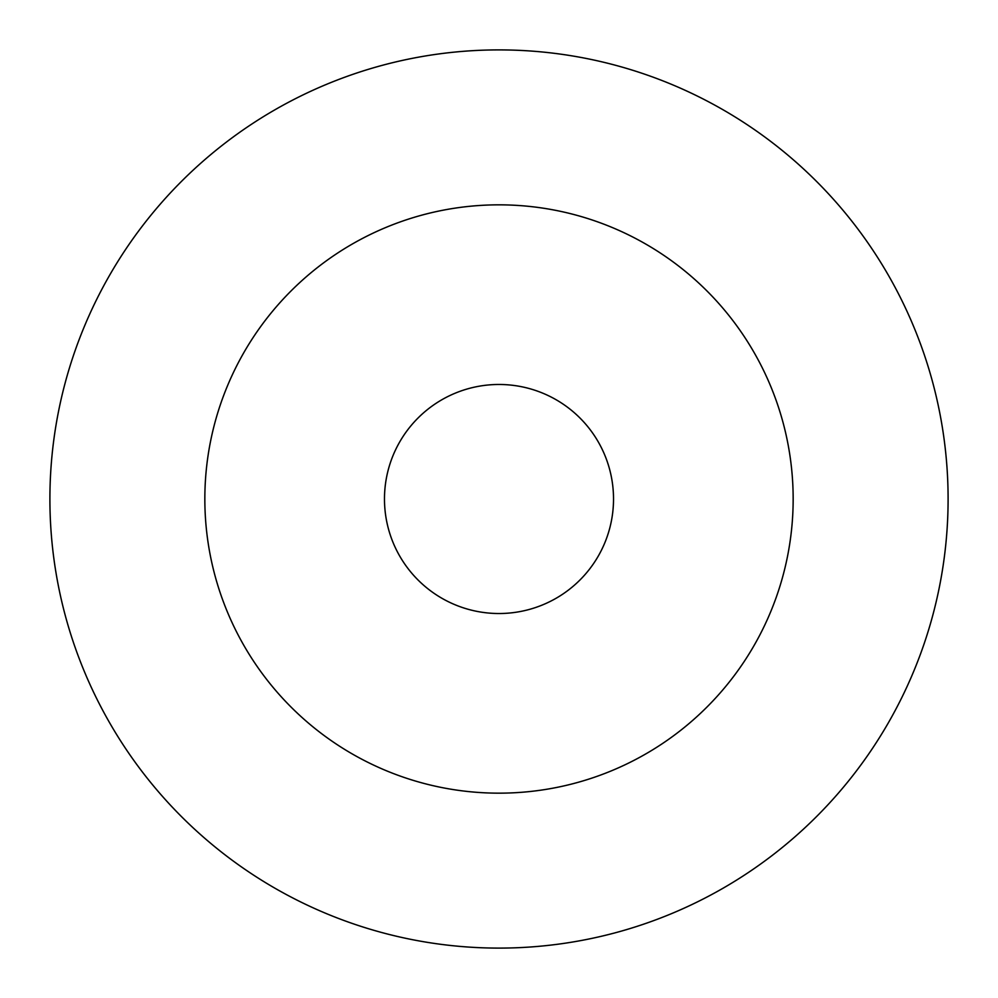 <?xml version="1.0" encoding="UTF-8"?>
<svg xmlns="http://www.w3.org/2000/svg" width="998" height="998" viewBox="0 0 998 998"><rect width="100%" height="100%" fill="white"/><g stroke="black" fill="none" stroke-linecap="round" stroke-linejoin="round"><path stroke-width="1.5" d="M49.9 499A449.1 449.1 0 0 0 499 948.1A449.1 449.1 0 0 0 948.1 499A449.1 449.1 0 0 0 499 49.9A449.1 449.1 0 0 0 49.9 499M204.839 499A294.161 294.161 0 0 0 499 793.16A294.161 294.161 0 0 0 793.16 499A294.161 294.161 0 0 0 499 204.839A294.161 294.161 0 0 0 204.839 499M384.48 499A114.52 114.52 0 0 0 499 613.521A114.52 114.52 0 0 0 613.521 499A114.52 114.52 0 0 0 499 384.48A114.52 114.52 0 0 0 384.48 499"/></g></svg>
